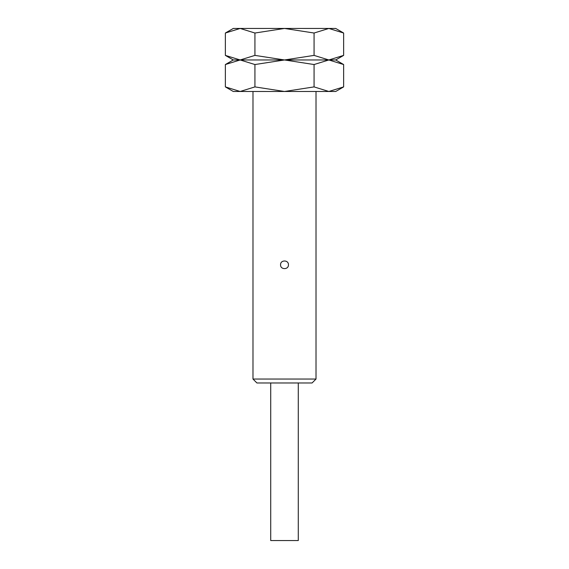 <?xml version="1.0" encoding="UTF-8"?>
<svg xmlns="http://www.w3.org/2000/svg" width="569" height="569" viewBox="0 0 569 569"><rect width="100%" height="100%" fill="white"/><g stroke="black" fill="none" stroke-linecap="round" stroke-linejoin="round"><path stroke-width="0.85" d="M252.985 379.039L316.015 379.039L312.075 382.98L256.925 382.98L252.985 379.039L252.985 91.481M316.015 91.481L316.015 379.039M288.44 264.805C288.682 269.884 280.318 269.884 280.56 264.805C280.318 259.72 288.682 259.72 288.44 264.805M298.284 382.98L298.284 540.55L270.716 540.55L270.716 382.98M343.633 64.539L335.71 59.965L343.633 55.392L328.846 59.965L335.71 59.965L328.846 59.965L343.633 64.539L343.633 86.901L328.846 91.481L314.067 86.901L284.5 91.481L335.71 91.481L343.633 86.901M233.29 59.965L225.367 64.539L240.154 59.965L284.5 59.965L314.067 64.539L328.846 59.965L314.067 55.392L284.5 59.965L328.846 59.965L284.5 59.965L254.933 55.392L240.154 59.965L254.933 64.539L284.5 59.965L240.154 59.965L225.367 55.392L233.29 59.965L240.154 59.965L233.29 59.965M225.367 86.901L233.29 91.481L284.5 91.481L254.933 86.901L240.154 91.481L225.367 86.901L225.367 64.539M254.933 86.901L254.933 64.539M314.067 86.901L314.067 64.539M343.633 33.023L335.71 28.45L328.846 28.45L343.633 33.023L343.633 55.392M233.29 28.45L225.367 33.023L240.154 28.45L284.5 28.45L314.067 33.023L328.846 28.45L284.5 28.45L254.933 33.023L240.154 28.45L233.29 28.45M254.933 55.392L254.933 33.023M225.367 55.392L225.367 33.023M314.067 55.392L314.067 33.023"/></g></svg>
